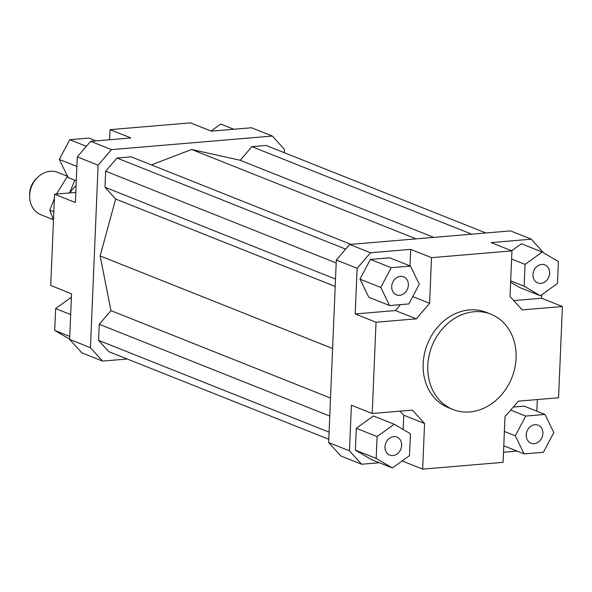 <?xml version="1.0" encoding="UTF-8"?>
<svg xmlns="http://www.w3.org/2000/svg" width="592" height="592" viewBox="0 0 592 592"><rect width="100%" height="100%" fill="white"/><g stroke="black" fill="none" stroke-linecap="round" stroke-linejoin="round"><path stroke-width="0.89" d="M53.406 219.728L40.855 214.726A22.792 19.092 -68.3 0 1 29.659 197.129A22.792 19.092 -68.3 0 1 29.667 195.205A22.792 19.092 -68.3 0 1 37.488 177.467A22.792 19.092 -68.3 0 1 57.713 172.376L67.503 176.275M37.488 177.467L36.297 178.636A19.499 16.339 111.7 0 0 29.607 193.821A19.499 16.339 111.7 0 0 29.6 195.464L29.659 197.129M452.954 409.486L448.329 407.644A51.282 42.957 -68.3 0 1 423.162 363.725A51.282 42.957 -68.3 0 1 486.276 312.361L490.901 314.197A51.282 42.957 -68.3 0 1 516.069 358.116A51.282 42.957 -68.3 0 1 452.954 409.486A51.282 42.957 -68.3 0 1 427.787 365.567A51.282 42.957 -68.3 0 1 490.901 314.197M526.229 434.883A9.687 8.118 -68.3 0 1 538.15 425.182A9.687 8.118 -68.3 0 1 542.908 433.477A9.687 8.118 -68.3 0 1 530.987 443.179A9.687 8.118 -68.3 0 1 526.229 434.883M393.717 436.637A9.687 8.118 -68.3 0 1 396.899 437.096A9.687 8.118 -68.3 0 1 401.413 447.271A9.687 8.118 -68.3 0 1 392.925 455.559A9.687 8.118 -68.3 0 1 389.736 455.093A9.687 8.118 -68.3 0 1 385.222 444.925A9.687 8.118 -68.3 0 1 393.717 436.637M408.376 285.122A9.687 8.118 -68.3 0 1 396.455 294.823A9.687 8.118 -68.3 0 1 391.697 286.528A9.687 8.118 -68.3 0 1 403.618 276.827A9.687 8.118 -68.3 0 1 408.376 285.122M540.888 283.368A9.687 8.118 -68.3 0 1 537.699 282.902A9.687 8.118 -68.3 0 1 533.192 272.734A9.687 8.118 -68.3 0 1 541.68 264.446A9.687 8.118 -68.3 0 1 544.869 264.905A9.687 8.118 -68.3 0 1 549.383 275.08A9.687 8.118 -68.3 0 1 540.888 283.368M109.631 139.734L110.053 129.655L190.483 122.87L211.3 131.158L251.519 127.761L272.335 136.049L284.478 149.443L284.338 152.729M110.053 129.655L130.869 137.943L90.65 141.34L77.293 156.88L98.109 165.168L111.466 149.628L90.65 141.34M111.466 149.628L272.335 136.049M127.243 359.018L102.601 361.098L90.458 347.704L98.109 165.168M350.975 244.37L131.158 156.836L116.979 158.034L105.672 171.184L104.999 187.279L115.655 199.023L100.137 255.944L110.97 310.637L99.256 324.275L98.583 340.363L108.861 351.692L328.804 439.271M485.891 232.982L266.074 145.454L251.896 146.653L240.174 160.284L191.623 149.48L151.411 164.902M77.293 156.88L75.376 202.516L54.568 194.228L50.742 285.492L71.558 293.78L69.641 339.416L81.785 352.81L102.601 361.098M90.458 347.704L69.641 339.416M54.568 194.228L75.806 192.437M541.732 294.772L541.584 298.22L562.4 306.508L558.574 397.772L518.355 401.161L504.998 416.709L503.089 462.345L422.651 469.13L402.116 460.953M361.623 464.239L349.48 450.845L328.664 442.557L340.807 455.951L361.623 464.239L379.331 462.744M517.119 451.111L503.511 452.266M336.315 260.021L357.124 268.309L370.488 252.762L410.7 249.373L431.516 257.661L511.947 250.875L491.138 242.587L531.35 239.19L510.541 230.902L349.672 244.474L336.315 260.021L328.664 442.557M370.488 252.762L349.672 244.474M400.51 304.636L395.434 310.548L355.215 313.945L357.124 268.309M410.7 249.373L410.012 265.912M370.385 259.429L389.64 257.801L410.456 266.089L391.201 267.717L370.385 259.429L359.966 279.158L368.801 297.273L389.617 305.561L408.872 303.933L419.291 284.197L410.456 266.089M531.35 239.19L543.486 252.814M537.336 399.563L536.848 411.203M541.584 298.22L513.723 300.566M540.37 295.756L557.501 283.42L558.419 261.575L542.198 252.059L525.067 264.387L524.149 286.239L540.37 295.756L519.554 287.468L510.637 282.229M511.673 250.764L521.389 243.771L542.198 252.059M349.48 450.845L351.389 405.209L372.205 413.497L412.424 410.101L424.568 423.495L403.751 415.207L400.066 411.144M395.434 310.548L416.243 318.836L429.607 303.289L412.75 296.585M431.516 257.661L429.607 303.289M511.947 250.875L510.038 296.503L522.181 309.897L562.4 306.508M524.149 286.239L510.696 280.874M525.067 264.387L511.606 259.03M391.201 267.717L380.782 287.446L389.617 305.561M380.782 287.446L359.966 279.158M416.243 318.836L376.031 322.233L355.215 313.945M355.37 450.142L356.288 428.29L373.419 415.961L394.235 424.249L377.104 436.578L376.186 458.43L355.37 450.142L371.591 459.658L392.4 467.946L409.538 455.611L410.448 433.766L394.235 424.249M377.104 436.578L356.288 428.29M376.186 458.43L392.4 467.946M424.568 423.495L422.651 469.13M403.751 415.207L403.152 429.481M372.205 413.497L376.031 322.233M524.149 453.909L543.404 452.288L553.823 432.552L544.988 414.444L525.733 416.072L515.314 435.801L524.149 453.909L503.777 445.798M515.314 435.801L504.384 431.45M525.733 416.072L510.696 410.078M513.279 407.074L524.172 406.156L544.988 414.444M211.026 131.047L220.735 124.054L233.803 129.256M76.287 180.797L68.154 177.556L59.318 159.448L69.738 139.712L88.992 138.091L96.015 140.889M69.738 139.712L86.358 146.335M59.318 159.448L76.893 166.448M69.649 339.186L54.723 330.425L55.641 308.58L70.685 314.567M54.723 330.425L69.767 336.419M55.641 308.58L71.41 297.228M329.1 432.153L98.583 340.363M329.774 416.065L99.256 324.275M330.528 398.061L110.97 310.637M332.608 348.51L100.137 255.944M433.795 237.377L240.174 160.284M416.117 238.872L191.623 149.48M471.713 234.18L251.896 146.653M335.205 286.447L115.655 199.023M335.516 279.061L104.999 187.279M336.189 262.974L105.672 171.184M345.691 249.106L116.979 158.034M67.518 176.253L56.455 194.072M54.39 198.416L49.809 210.16L53.487 219.913M76.087 185.614A34.188 28.638 111.7 0 0 69.834 192.94M69.538 192.962L74.821 180.212M53.828 211.758L49.809 210.16"/></g></svg>
